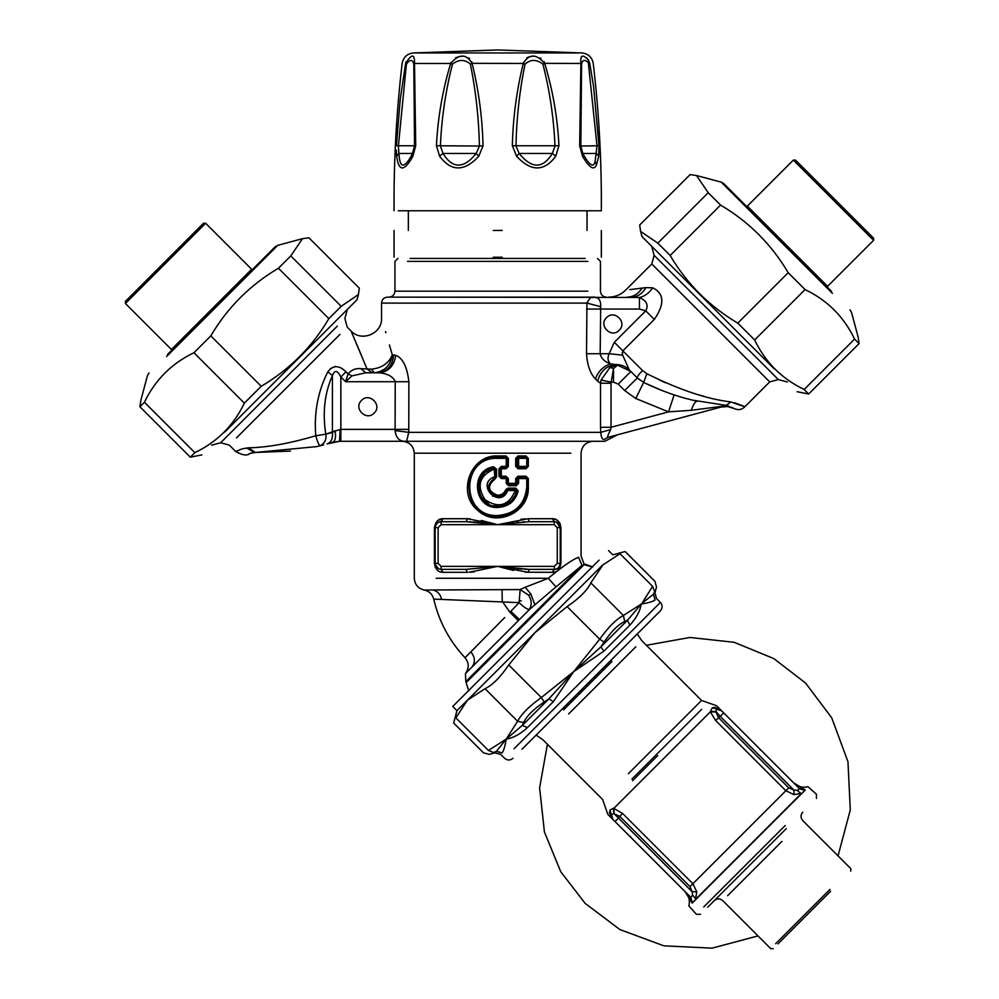 <?xml version="1.0" encoding="UTF-8"?>
<svg xmlns="http://www.w3.org/2000/svg" width="999" height="999" viewBox="0 0 999 999"><rect width="100%" height="100%" fill="white"/><g stroke="black" fill="none" stroke-linecap="round" stroke-linejoin="round"><path stroke-width="1.5" d="M493.231 257.23L502.16 257.23M493.231 230.432L502.16 230.432M587.887 59.278L588.586 60.29C582.692 53.784 580.119 54.833 580.881 63.449L579.67 145.742L582.492 156.219C589.597 168.219 594.305 170.966 596.59 164.435L598.726 156.219L598.963 145.742L580.844 146.029L582.742 153.471C589.46 165.422 593.568 168.144 595.079 161.651L597.002 146.029L588.324 62.562C584.652 59.303 582.417 59.84 581.58 64.148L580.844 145.966L580.744 111.039M580.844 61.426L580.831 60.127M581.193 57.118L581.818 56.444M586.163 57.642L587.037 58.367M598.963 145.742L593.531 86.089L589.76 63.449L588.598 60.29L588.324 62.562M398.239 210.777L601.336 210.777C601.685 161.501 598.988 112.388 593.244 63.449C592.082 57.33 588.423 53.834 582.267 52.959L497.702 49.95L582.267 52.959M580.856 146.004L582.754 153.509L596.478 153.471L598.726 156.219M588.985 64.148L589.76 63.449C594.393 63.449 594.393 63.449 589.76 63.449M436.438 145.742L479.408 146.029C478.846 118.144 475.836 90.847 470.354 64.148C464.847 59.216 458.891 59.216 452.472 64.148C445.616 90.872 441.583 118.169 440.397 146.029L443.032 153.471C452.572 168.981 463.636 168.981 476.211 153.471L479.408 146.029L483.041 145.742C482.367 117.72 478.721 90.297 472.127 63.449C466.296 53.596 459.14 53.596 450.674 63.449C442.569 90.322 437.824 117.745 436.438 145.742L439.61 156.219C451.298 171.803 464.373 171.803 478.808 156.219L483.041 145.742M555.781 156.219L552.36 153.471L519.18 153.471C531.743 168.981 542.807 168.981 552.36 153.471L554.994 146.029C553.796 118.144 549.762 90.847 542.919 64.148C536.5 59.216 530.531 59.216 525.037 64.148C519.555 90.872 516.533 118.169 515.971 146.029L519.18 153.471L516.583 156.219C531.018 171.803 544.08 171.803 555.781 156.219L558.941 145.742C557.567 117.72 552.822 90.297 544.717 63.449C536.251 53.596 529.095 53.596 523.264 63.449C516.658 90.322 513.024 117.745 512.35 145.742L516.583 156.219M523.326 63.074L523.501 62.35M526.948 57.705L529.757 56.593M530.119 56.518L533.029 56.269M540.059 57.917L540.958 58.441M544.08 61.713L544.405 62.425M544.692 63.349L580.881 63.449L581.58 64.148M450.749 63.149L451.011 62.363M455.631 57.767L459.016 56.631M459.552 56.518L462.624 56.269M468.731 57.892L469.468 58.441M471.678 61.676L471.928 62.475M472.102 63.324L523.264 63.449L525.037 64.148M414.647 108.729L414.647 111.276M412.624 153.509L412.212 154.233L412.649 153.471L398.913 153.471C399.837 168.981 404.42 168.981 412.649 153.471L414.535 146.004L413.811 64.148C412.45 59.216 409.977 59.216 406.393 64.148L398.389 146.029L398.888 153.421M413.811 64.148L414.51 63.449C414.735 53.596 411.775 53.596 405.619 63.449L406.006 61.938M542.919 64.148L544.717 63.449M470.354 64.148L472.127 63.449M452.472 64.148L450.674 63.449L414.51 63.449L415.721 145.742L412.899 156.219C404.183 171.803 398.763 171.803 396.665 156.219L396.291 150.075M412.212 154.233L414.548 146.029L415.721 145.742L396.416 145.742L400.212 99.45L405.619 63.449C400.986 63.449 400.986 63.449 405.619 63.449L406.393 64.148M478.808 156.219L476.211 153.471L443.032 153.471L439.61 156.219M558.941 145.742L512.35 145.742M580.844 146.029L579.67 145.742L580.844 146.029M582.879 153.471L582.492 156.219M398.913 153.471L396.665 156.219M412.649 153.471L412.899 156.219M622.389 354.195L622.877 350.849L654.308 319.418L645.741 310.851C648.763 305.107 646.665 300.674 639.447 297.54C644.63 296.366 649.063 293.119 652.747 287.824C664.31 293.544 664.834 304.083 654.308 319.418C664.81 304.096 664.285 293.569 652.747 287.824L645.891 287.625L629.745 289.648M622.852 350.874L642.519 370.504L646.89 373.738C679.033 389.697 706.98 399.101 730.744 401.923C748.176 408.042 749.425 408.304 734.477 402.697M703.783 396.253L697.627 394.53M665.297 382.704L659.577 380.095M642.519 370.504C638.786 374.388 637.05 376.86 637.312 377.934L643.643 382.455L646.852 373.726M494.955 479.07C486.938 485.901 487.824 491.296 497.614 495.267C501.523 495.129 504.233 493.281 505.744 489.71L508.016 488.124L515.834 488.124L518.206 490.971C515.309 501.323 508.454 506.83 497.614 507.48C473.414 508.716 469.692 470.092 493.668 466.783L496.565 469.118L496.565 476.823L494.955 479.07L494.243 469.118C479.358 475.649 476.273 485.839 485.014 499.675C498.726 508.753 508.828 505.694 515.334 490.497L507.742 490.497C500.087 510.014 474.987 484.54 494.243 476.823L495.392 476.823L494.592 477.947C485.551 485.751 486.55 491.92 497.602 496.453C501.998 496.303 505.057 494.193 506.755 490.109L507.742 490.497L507.879 489.31L506.755 490.109L503.234 494.742L497.839 496.453M515.834 488.124L515.584 489.31L507.879 489.31L515.584 489.31L516.758 490.734C514.073 500.487 507.692 505.669 497.627 506.281C475.137 507.442 471.678 471.066 493.968 467.944L495.392 469.118L494.243 469.118L493.968 467.944L491.62 468.568L484.84 472.515L479.907 479.47M478.546 484.64L479.095 492.02M481.555 497.502L488.948 504.158M493.344 505.769L500.224 506.131M518.206 490.971L515.334 490.497L515.584 489.31L516.758 490.734L515.334 495.067L511.176 500.899L497.627 506.281L497.614 507.48M587.862 261.401L407.517 261.401L587.862 261.401M585.252 258.429L410.139 258.429L585.252 258.429M508.016 488.124L506.755 490.109L505.744 489.71M606.555 317.632C614.348 309.141 627.684 322.465 619.193 330.269C611.388 338.761 598.064 325.424 606.555 317.632C598.064 325.424 611.388 338.761 619.193 330.269C627.684 322.465 614.348 309.141 606.555 317.632M493.668 466.783L493.968 467.944M659.889 389.71L643.643 382.455C661.825 391.233 679.707 397.49 697.277 401.211L693.693 400.399M730.744 401.923L726.323 405.394L729.32 406.368M733.154 408.029L731.455 407.23M693.006 400.237L726.323 405.394L723.101 406.506L728.446 406.006L723.101 406.506L608.241 437.287C606.942 437.924 607.742 435.364 610.639 429.595L611.063 427.272L610.639 429.595L600.799 432.355L600.511 427.272L600.511 383.229L601.061 380.07L609.927 367.482L617.557 365.135L630.869 371.491L618.231 384.116L624.675 390.559L635.751 398.489L668.543 411.875L674.125 394.892M635.751 398.489L643.643 382.455L662.062 390.572M638.523 297.452L387.5 297.14L592.245 297.14C598.214 296.578 601.023 299.75 600.674 306.668L600.174 353.733C601.086 358.341 604.532 361.713 610.526 363.848C607.767 361.301 607.305 357.929 609.128 353.733L614.31 342.295L645.741 310.851L639.447 309.053L639.447 297.54M622.227 352.522L622.252 353.359M620.491 365.646L617.557 365.135L613.511 368.519L609.927 367.482M645.891 287.625C642.245 293.768 637.474 296.94 631.58 297.14M624.675 390.559L637.312 377.934L629.258 369.867L622.677 355.182L609.128 353.733L586.513 353.733C587.3 365.272 590.297 373.701 595.479 379.008L597.639 381.168C600.237 371.74 605.968 366.183 614.86 364.498L617.557 365.135M600.511 427.272L611.063 427.272L611.063 383.229L611.176 382.142L613.511 382.142L613.511 368.519L611.176 382.142L601.061 380.07M608.241 437.287L604.383 439.398C602.372 439.822 601.186 437.475 600.799 432.355L408.766 432.355L395.092 430.569C395.966 438.324 399.812 441.895 406.63 441.283L604.907 441.283L406.63 441.283L408.766 432.355L408.878 381.718L345.617 381.718L351.948 375.886L365.746 372.789L360.926 368.681L371.316 369.18C381.718 368.132 388.711 363.374 392.295 354.92L389.435 344.967M408.878 381.718C407.155 366.858 402.772 358.054 395.766 355.332L393.643 354.92C392.694 365.771 387.362 371.728 377.634 372.789L365.746 372.789L372.177 372.789L367.045 368.993L351.498 332.043L361.688 356.056M465.01 657.729C449.375 640.971 438.948 621.428 433.741 599.1L519.13 602.647L520.154 589.572L528.671 595.204C531.855 600.561 532.03 605.319 529.195 609.49L529.195 609.49C526.997 609.328 523.638 607.042 519.13 602.647L510.789 611.313L519.418 619.567L465.459 673.563C469.293 668.169 469.143 662.899 465.01 657.729L470.829 651.86C475.012 656.992 475.474 661.962 472.227 666.795M520.104 618.881L529.994 608.99L555.993 586.888L548.314 578.284C562.612 566.396 572.702 559.39 578.583 557.267C581.918 555.694 581.918 555.694 578.583 557.267L581.967 565.434L465.809 681.605L581.967 565.434L584.04 564.697L592.644 567.032L584.04 564.697L466.471 682.267L584.04 564.697M501.348 477.397L500.149 476.211L501.298 476.211L501.298 468.756L505.993 468.756L508.341 466.383L508.341 458.341L505.993 455.956L497.777 455.956C470.217 454.458 456.393 493.806 477.947 510.489C496.241 527.947 529.72 512.25 528.309 486.925L528.309 478.583L525.961 476.211L518.031 476.211L515.684 478.583L515.684 483.354L508.341 483.354L508.341 478.583L505.993 476.211L501.298 476.211L501.348 477.397L506.106 477.397L501.348 477.397L500.149 476.211L501.398 478.583L506.231 478.583L506.231 483.354L508.641 485.739L516.196 485.739L518.606 483.354L518.606 478.583L526.76 478.583L526.76 486.925C524.999 504.42 515.284 513.948 497.614 515.521C460.452 517.22 460.452 456.643 497.614 458.341L506.231 458.341L506.231 466.383L501.398 466.383L498.976 468.756L498.976 476.211L501.398 478.583M506.231 483.354L507.305 483.354L507.305 478.583L506.118 477.397L507.305 478.583L507.305 483.354L508.341 483.354L508.491 484.54L515.946 484.54L508.491 484.54L507.305 483.354L508.641 485.739M518.606 483.354L515.946 484.54L517.132 483.354L515.684 483.354L516.196 485.739M501.348 467.569L500.149 468.756L500.149 476.211L500.149 468.756L501.298 468.756L501.348 467.569L500.149 468.756L501.348 467.569L506.118 467.569L507.305 466.383L506.106 467.569L501.348 467.569L501.398 466.383M611.063 427.272L668.543 411.875L691.221 410.289C693.431 404.133 695.454 401.111 697.277 401.211C695.454 401.111 693.431 404.133 691.221 410.289L723.576 406.131M721.965 406.331L720.079 406.605M721.053 407.055L727.722 406.568L734.103 408.554C738.136 410.339 741.645 409.815 744.63 406.993L769.717 381.893L651.785 263.973L625.599 290.16C620.903 294.717 615.284 297.04 608.741 297.14M378.871 372.09L384.665 369.031L387.475 366.333L389.847 362.887L392.295 354.92C390.559 365.547 384.553 371.503 374.288 372.789L371.316 369.18M600.312 307.792L600.561 306.943M596.253 297.764L595.591 297.565M594.105 297.265L592.245 297.14C591.033 296.79 589.26 298.776 586.95 303.097L600.674 306.668M615.846 364.735L614.872 364.498C620.604 364.36 625.411 366.146 629.258 369.867M611.063 383.229L600.511 383.229L597.639 381.168M595.479 379.008C598.026 371.466 603.034 366.408 610.526 363.848L614.86 364.498M351.948 375.886L348.089 373.901C351.511 369.792 355.781 368.044 360.926 368.681M345.617 381.718L348.089 373.901L345.979 371.803L340.834 376.948L345.617 381.718M361.526 400.424C369.318 391.933 382.654 405.257 374.163 413.062C366.358 421.553 353.034 408.229 361.526 400.424C353.034 408.229 366.358 421.553 374.163 413.062C382.654 405.257 369.318 391.933 361.526 400.424M337.287 326.124L220.642 442.769L229.283 445.079L235.727 451.523L242.158 448.838L248.501 447.802C266.995 447.54 289.423 443.519 315.759 435.764L325.774 434.178C322.402 412.637 324.625 393.107 332.405 375.624C334.59 369.705 337.387 370.142 340.834 376.948L340.834 429.37L334.99 431.044M327.834 371.778L332.405 375.624L332.405 432.43L325.774 434.178C326.698 439.335 324.837 443.194 320.204 445.754L316.471 446.64L320.204 445.754C319.018 445.429 317.532 442.095 315.759 435.764C313.911 412.699 317.944 391.371 327.834 371.778C333.042 364.997 339.086 365.01 345.979 371.803M248.501 447.802L255.319 452.46C247.715 453.946 247.427 453.946 254.433 452.46L252.16 452.772M250.849 453.159L249.613 453.683C246.915 455.956 242.282 455.232 235.727 451.523M344.817 370.704L341.296 368.094M335.302 366.421L330.394 368.606M347.327 309.44L344.892 318.519L347.215 327.148L351.036 330.969L352.722 334.902M365.597 372.789L372.177 372.789M510.789 611.313L514.997 606.98M441.108 524.675L441.108 521.703L443.057 518.718L441.108 521.703L466.171 521.703L497.689 524.675L441.108 524.675L438.124 527.659L435.152 527.659C435.926 523.601 437.912 521.615 441.108 521.703C437.512 522.077 435.527 524.063 435.152 527.659L435.152 563.399C435.527 566.982 437.512 568.968 441.108 569.355L466.171 569.355L467.257 572.327L443.057 572.327L440.984 569.355M556.718 522.227L560.239 527.659C559.852 524.063 557.867 522.077 554.283 521.703L529.208 521.703L528.121 518.718L552.335 518.718C556.967 518.593 559.84 521.565 560.951 527.659L560.951 563.399C559.84 569.48 556.967 572.464 552.335 572.327L554.283 569.355C557.867 568.968 559.852 566.982 560.239 563.399L560.239 527.659L560.951 527.659M504.695 617.569L470.829 651.86M433.741 599.1C432.38 594.155 429.183 591.133 424.175 590.022L520.154 589.572L525.212 587.25L530.819 593.968L528.671 595.204M530.819 593.968L534.877 604.782M526.361 467.569L518.319 467.569L517.132 466.383L518.606 466.383L518.606 458.341L526.76 458.341L526.76 466.383L518.606 466.383L518.319 467.569L526.373 467.569L527.559 466.383L526.361 467.569L527.559 466.383L527.559 458.341L526.373 457.142L518.319 457.142L526.361 457.142L525.961 455.956L518.031 455.956L518.606 458.341L517.132 458.341L518.319 457.142L517.132 458.341L517.132 466.383L517.132 458.341L515.684 458.341L515.684 466.383L518.319 467.569L518.031 468.756L525.961 468.756L526.373 467.569M515.684 478.583L517.132 478.583L517.132 483.354L517.132 478.583L518.606 478.583L518.319 477.397L526.361 477.397L527.559 478.583L526.361 477.397L518.319 477.397L517.132 478.583L518.319 477.397L518.031 476.211M497.614 515.521L497.614 516.708L507.142 515.197L516.858 509.79L521.615 504.795L525.274 498.376L527.559 486.925C525.736 505.144 515.759 515.072 497.614 516.708C459.415 518.481 459.415 455.382 497.614 457.142L506.106 457.142L507.305 458.341L506.231 458.341L506.106 457.142L497.777 457.142L497.777 458.341M505.993 468.756L506.231 466.383L507.305 466.383L507.305 458.341L506.106 457.142L507.305 458.316M607.18 437.487L608.041 437.337M408.878 429.37L395.217 429.37L395.092 430.569L395.217 381.718C393.206 376.76 388.161 373.838 380.082 372.927L377.634 372.789M395.067 380.694L395.204 381.518M385.514 331.606L385.851 332.767M586.95 303.097L381.543 303.097L586.95 303.097L586.513 353.733M406.63 441.283L339.548 441.283L340.197 429.37L339.548 441.283L332.58 442.332C335.377 440.959 336.163 437.162 334.965 430.944L325.774 434.178M335.389 433.354L335.514 434.69M335.539 436.051L335.464 437.3M335.277 438.474L335.002 439.523M334.628 440.409L334.166 441.158M339.548 441.283L327.197 443.906C331.218 442.332 332.954 438.511 332.405 432.43L335.314 430.731M323.688 444.855L320.367 445.704M290.484 451.098L255.319 452.46L316.471 446.64M332.58 442.332L328.172 443.631M473.176 649.5L476.273 646.39M502.06 589.81L502.235 601.323L509.89 612.237L518.319 620.666L519.418 619.567M504.333 503.833L507.205 503.833M515.559 568.543L497.689 566.371L554.283 566.371L557.255 563.399L560.239 563.399C559.465 567.457 557.479 569.442 554.283 569.355L529.208 569.355L497.689 566.371L466.171 569.355M438.661 568.831L434.428 563.399L434.428 527.659C435.552 521.565 438.424 518.593 443.057 518.718L467.257 518.718L497.689 524.675L529.208 521.703M557.255 563.399L557.255 527.659L554.283 524.675L554.283 521.703L552.335 518.718L554.408 521.703M525.212 587.25L548.314 578.284L436.176 578.284C407.617 578.284 407.617 578.284 436.176 578.284L548.314 578.284M555.993 586.888L581.967 565.434M525.961 476.211L527.559 478.583L527.559 486.925L526.76 486.925M604.383 439.398C613.923 438.012 613.923 438.012 604.383 439.398M467.282 521.703L471.016 521.828M473.039 521.94L478.296 522.365M479.82 522.514L497.689 524.675L509.303 523.201M517.145 522.365L518.781 522.215M522.527 521.928L524.725 521.815M528.096 569.343L524.25 569.218M522.34 569.105L517.095 568.693M528.084 586.176L525.474 587.15M479.12 488.049L477.784 487.549M529.208 569.355L528.121 572.327L497.689 566.371L468.831 572.302M438.124 527.659L438.124 563.399L441.108 566.371L441.108 569.355L443.057 572.327L442.332 572.302M466.171 521.703L467.257 518.718L470.042 518.818M554.283 524.675L497.689 524.675L528.121 518.718M554.283 566.371L554.283 569.355L552.335 572.327L525.337 572.227M525.961 468.756L528.309 466.383L527.559 466.383L527.559 458.341L528.309 458.341L525.961 455.956M505.993 476.211L506.231 478.583L508.341 478.583M505.993 455.956L506.118 457.142M474.388 571.778L470.504 572.202M435.289 567.282L435.027 566.658M438.174 520.292L443.057 518.718M481.131 520.491L481.768 520.629M481.843 520.641L496.391 524.325M520.991 519.28L524.887 518.856M513.623 570.429L499.6 566.895M873.601 238.187L795.504 160.09L873.601 238.187L873.601 240.322L827.597 286.326L747.364 206.094L746.765 206.556M795.504 160.09L793.368 160.09L873.601 240.322M793.368 160.09L747.364 206.094M203.496 223.264L125.399 301.361L203.496 223.264L205.632 223.264L251.636 269.268L171.403 349.5L171.865 350.112M125.399 301.361L125.399 303.496L205.632 223.264M125.399 303.496L171.403 349.5M166.533 356.581C141.671 381.443 141.671 381.443 166.533 356.581L277.809 245.317L275.1 246.878L167.482 354.495C143.431 378.546 143.431 378.546 167.482 354.495M201.885 454.882L190.322 457.18L194.842 452.659C217.145 441.97 233.654 425.462 244.355 403.146L261.214 386.288C289.56 369.555 312.113 347.003 328.846 318.656L341.196 306.318L358.404 294.568L359.315 288.187L308.903 237.774L302.522 238.686L290.784 255.906L278.434 268.244C250.087 284.99 227.547 307.53 210.801 335.876L193.943 352.734C171.628 363.436 155.132 379.945 144.43 402.247L139.91 406.768L140.822 400.387L147.452 375.674L149.013 372.964M358.404 294.568L357.018 299.762L224.613 432.167C195.017 461.75 195.017 461.75 224.613 432.167M190.322 457.18L139.91 406.768M144.43 402.247L194.842 452.659M290.784 255.906L341.196 306.318M328.846 318.656L278.434 268.244M210.801 335.876L261.214 386.288M244.355 403.146L193.943 352.734M831.518 291.321C855.569 315.372 855.569 315.372 831.518 291.321L723.9 183.704L721.191 182.13L832.467 293.406C857.329 318.269 857.329 318.269 832.467 293.406M849.987 309.79L851.548 312.5L858.178 337.212L859.09 343.594L854.57 339.073C843.868 316.77 827.372 300.262 805.057 289.56L788.199 272.702C771.453 244.355 748.913 221.803 720.566 205.07L708.216 192.72L696.478 175.512L690.097 174.6L639.685 225.012L640.596 231.393L657.804 243.132L670.154 255.482C686.887 283.828 709.44 306.368 737.786 323.114L754.645 339.972C765.346 362.287 781.855 378.783 804.158 389.485L808.678 394.006L797.115 391.708M774.387 368.981C803.983 398.576 803.983 398.576 774.387 368.981L641.982 236.576L640.596 231.393M657.804 243.132L708.216 192.72M720.566 205.07L670.154 255.482M737.786 323.114L788.199 272.702M805.057 289.56L754.645 339.972M859.09 343.594L808.678 394.006M804.158 389.485L854.57 339.073M563.548 709.877L612.012 661.425M710.351 711.4L715.958 711.55L716.408 709.165L718.194 709.14L714.884 707.317C717.032 705.169 717.032 705.169 714.884 707.317L721.628 710.826L714.884 707.317L712.2 707.904L710.351 711.85L715.596 720.479L785.851 790.733L794.005 794.667L802.085 793.218L695.354 899.962L696.803 891.882L692.869 883.715L622.614 813.473L613.536 808.216L610.039 810.064L609.452 812.749L611.238 815.708M712.2 707.904L718.194 709.14L716.408 709.165L715.933 711.987L718.468 717.607L788.723 787.861L793.843 790.009L797.14 790.384L799.6 788.798L721.628 710.826L717.344 709.09M622.614 813.473L619.742 816.345L614.11 813.798L613.973 808.228L710.351 711.85L715.933 711.987M611.238 814.772L610.039 810.064M613.536 808.216L613.673 813.823L611.301 814.285L611.326 816.408M614.11 813.798L618.518 818.094L619.742 816.345L689.997 886.6L788.723 787.861M715.596 720.479L720.217 716.383L715.958 711.55M799.163 788.361L805.032 789.797C809.078 785.751 809.078 785.751 805.032 789.797L793.693 782.891C797.801 786.737 802.597 788.024 808.079 786.75L816.445 794.267L816.445 798.488M691.932 902.896C687.886 906.942 687.886 906.942 691.932 902.896L690.496 897.027L685.027 891.558L692.17 903.146L690.933 897.464L692.519 895.004L695.841 898.988L801.123 793.706L797.14 790.384M794.005 794.667L793.843 790.009L720.217 716.383L723.701 712.899M609.452 812.749C607.305 814.897 607.305 814.897 609.452 812.749L612.961 819.492L611.301 814.285M690.496 897.027L689.822 896.353M696.803 891.882L692.132 891.707L689.997 886.6M692.519 895.004L692.132 891.707L618.518 818.094L615.034 821.565L607.829 814.372L602.597 799.45L542.882 739.735L536.138 735.089M805.281 790.034C809.877 785.439 809.877 785.439 805.281 790.034L799.6 788.798L804.907 790.359L802.085 793.218M798.301 790.122L797.552 790.309M692.17 903.146C687.574 907.741 687.574 907.741 692.17 903.146M692.894 902.184L693.706 901.248M692.494 902.771L695.354 899.962M630.893 837.437L630.394 836.413M690.933 897.464L615.034 821.565M612.25 818.631L611.538 817.219M759.802 749L760.314 750.012M719.992 709.677L719.355 709.415M637.225 634.015L641.857 640.746L701.573 700.461L716.495 705.706L721.628 710.826L716.408 709.165M829.944 889.435L775.636 943.73L829.944 889.435M830.594 891.308L778.009 943.893L830.594 891.308M785.202 825.511L703.746 906.955L785.202 825.511M786.288 828.633L707.704 907.217L786.288 828.633M838.036 855.868L850.286 809.952L847.964 761.713L831.705 717.781L805.544 683.029L773.875 658.616L734.165 642.295L689.947 637.474L646.39 645.279M547.415 744.255L539.61 787.811L544.43 832.03L560.751 871.74L585.164 903.408L619.917 929.569L663.836 945.828L712.087 948.151L758.004 935.901M485.039 688.686L467.395 700.224L455.856 717.869C452.947 724.662 452.947 724.662 455.856 717.869L488.436 750.449C481.855 753.583 481.855 753.583 488.436 750.449L493.656 752.534L496.403 751.335L506.243 739.073L517.619 721.266L485.039 688.686C492.457 685.152 500.362 677.247 508.753 664.972L541.333 697.552L573.726 671.59L553.321 701.723L548.988 698.763L522.365 725.386L527.385 727.647C520.229 734.215 513.186 738.024 506.243 739.073L522.365 725.386L523.613 722.577L517.619 721.266C521.366 714.06 529.27 706.168 541.333 697.552L544.205 701.985L548.988 698.763L573.726 671.59L599.687 639.198L567.107 606.618C579.383 598.226 587.287 590.322 590.821 582.904L623.401 615.484L641.208 604.108C640.159 611.051 636.351 618.106 629.782 625.262L627.522 620.229L600.899 646.852L603.858 651.186L573.726 671.59L600.899 646.852L604.108 642.07L599.687 639.198C608.291 627.135 616.196 619.23 623.401 615.484L624.712 621.478L627.522 620.229L641.208 604.108L642.569 603.846L641.208 604.108L642.057 603.234L653.471 594.268L654.67 591.52L652.584 586.313C655.719 579.72 655.719 579.72 652.584 586.313L620.004 553.733C626.798 550.811 626.798 550.811 620.004 553.733L602.36 565.272L456.955 710.664L453.658 723.001L483.466 752.809L489.223 754.357L494.917 752.834L500.674 754.37L504.557 758.253C507.367 760.551 510.164 760.551 512.974 758.253M496.403 751.335C494.418 753.321 494.418 753.321 496.403 751.335L502.135 752.909C503.696 750.761 505.069 746.153 506.243 739.073L488.411 750.461M599.05 560.152L452.747 706.455L456.955 710.664M603.259 564.36L590.821 582.904M567.107 606.618L534.877 632.742L508.753 664.972M642.569 603.846L642.707 603.821C648.988 602.734 653.109 601.46 655.057 599.987C656.992 598.051 656.992 598.051 655.057 599.987L653.471 594.268C655.456 592.282 655.456 592.282 653.471 594.268M608.591 550.611L612.799 554.832L625.137 551.523L654.944 581.343L656.493 587.087L654.969 592.782L656.505 598.538L660.389 602.422C662.687 605.232 662.687 608.041 660.389 610.839L522.002 749.238M497.689 566.371L441.108 566.371M595.079 161.651L596.59 164.435M497.689 49.95L413.124 52.959L578.846 52.959M787.424 382.018L778.358 379.583L654.108 255.332L651.785 263.973M496.565 469.118L495.392 469.118L495.392 476.823L494.592 477.947C485.551 485.751 486.55 491.92 497.602 496.453L497.614 495.267M397.927 258.429L394.942 261.401L394.942 291.184L587.862 291.184M496.565 476.823L495.392 476.823L495.392 469.118L494.168 467.919M642.095 288.099C638.249 293.943 633.316 296.965 627.31 297.14M613.511 382.142L618.231 384.116M622.877 350.849L614.31 342.295M339.997 334.365L236.501 437.862L339.997 334.365M500.149 476.211L498.976 476.211M500.149 468.756L498.976 468.756M639.447 309.053L586.513 309.053M246.591 447.952L254.433 452.46M509.078 502.634L511.201 502.634M438.124 563.399L435.152 563.399M557.255 527.659L560.239 527.659M521.291 600.849L519.03 600.849M497.614 516.708C459.415 518.444 459.415 455.407 497.614 457.142L497.614 458.341M508.341 458.341L507.305 458.341L507.305 466.383L508.341 466.383M395.766 355.332C394.255 365.372 389.023 371.241 380.082 372.927M393.643 354.92L392.295 354.92M441.546 599.225C440.372 594.23 437.574 591.158 433.129 590.009M528.309 478.583L527.559 478.583L527.559 486.925L528.309 486.925M395.217 429.37L340.834 429.37L340.834 441.283M443.057 572.327C438.424 572.464 435.552 569.48 434.428 563.399M435.152 527.659L434.428 527.659M560.239 563.399L560.951 563.399M528.309 466.383L528.309 458.341M518.031 455.956L515.684 458.341M515.684 466.383L518.031 468.756M497.777 455.956L497.777 457.142M552.335 518.718L556.343 519.742L559.003 522.002M559.627 522.889L560.364 524.4M554.245 572.102L552.484 572.327M492.707 496.328L492.707 494.992M507.642 505.019L504.645 505.019M424.175 590.022C418.057 588.486 414.76 584.577 414.298 578.284L414.298 453.196L570.879 453.196M568.643 713.96L635.801 646.815L568.643 713.96M701.573 700.461L628.359 773.688M631.942 779.033L701.61 709.365L631.942 779.033M632.542 780.731L657.704 755.569M781.917 841.42L727.622 895.716L781.917 841.42M624.712 621.478C618.181 624.537 611.326 631.405 604.108 642.07M544.205 701.985C533.541 709.19 526.673 716.058 523.613 722.577M493.656 752.534C487.774 754.944 487.774 754.944 493.656 752.534M654.67 591.52C657.08 585.651 657.08 585.651 654.67 591.52L654.695 591.445M642.057 603.234L652.584 586.313M629.782 625.262L603.858 651.186M553.321 701.723L527.385 727.647M502.122 752.921C500.187 754.857 500.187 754.857 502.122 752.921M660.389 602.422L514.098 748.726M394.056 230.432L394.056 257.23M601.336 230.432L601.336 257.23M408.341 230.432L408.341 210.777M587.037 230.432L587.037 210.777M413.124 52.959C406.968 53.834 403.296 57.33 402.135 63.449C396.403 112.388 393.706 161.501 394.056 210.777M414.647 111.026L414.647 112.887M414.535 146.004L414.647 111.051M651.673 246.266L654.108 255.332M778.358 379.583L769.717 381.893M500.399 506.106L494.193 505.944M606.393 297.14C602.797 296.778 600.811 294.792 600.436 291.184L600.436 261.401L597.464 258.429M503.346 495.492L502.16 494.305M637.312 377.934L639.273 379.682M211.576 445.192L220.642 442.769M394.942 291.184C394.58 294.792 392.595 296.778 388.986 297.14M465.459 673.563L465.809 681.605L468.781 690.896M506.106 477.397L507.305 478.571M506.106 467.569L507.305 466.396M387.5 297.14C383.891 297.502 381.905 299.488 381.543 303.097L381.543 318.344C382.367 333.641 361.276 342.37 351.036 330.969M327.197 443.906L329.857 443.144M592.994 441.283C585.776 442.008 581.805 445.979 581.081 453.196L581.081 556.081L583.928 563.811L592.407 566.795M508.491 484.54L507.305 483.366M604.907 441.283L617.257 434.865M414.298 453.196C413.586 445.979 409.615 442.008 402.385 441.283M277.809 245.317L302.522 238.686M721.191 182.13L696.478 175.512M719.268 709.377L721.615 710.826M612.087 818.393L611.5 817.07M685.027 891.558C688.873 895.666 690.159 900.461 688.885 905.943L696.403 914.31L700.611 914.31M802.746 812.175C800.461 814.984 800.461 817.781 802.746 820.591L850.773 868.606L850.773 871.14M714.31 900.623C717.107 898.326 719.917 898.326 722.727 900.623L770.741 948.638L773.276 948.638"/></g></svg>
